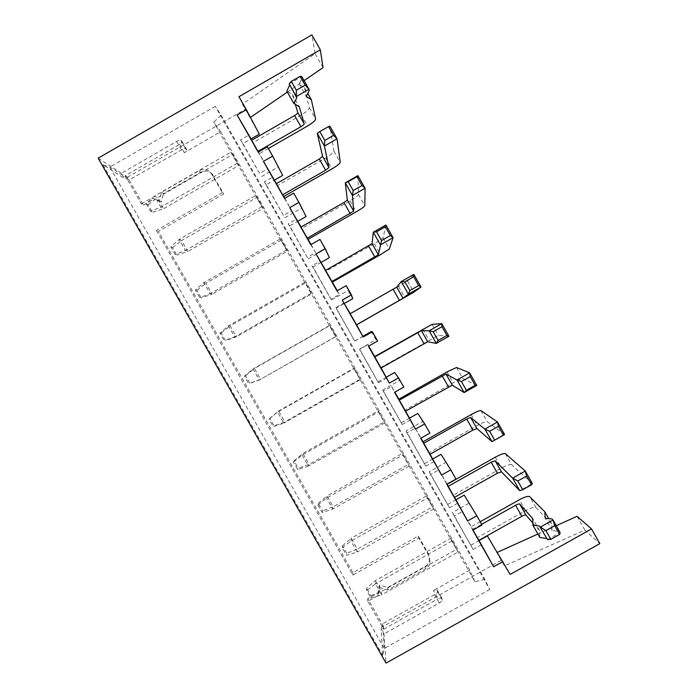 <?xml version="1.0" encoding="UTF-8"?>
<svg xmlns="http://www.w3.org/2000/svg" width="698" height="698" viewBox="0 0 698 698"><rect width="100%" height="100%" fill="white"/><g stroke="black" fill="none" stroke-linecap="round" stroke-linejoin="round"><path stroke-width="0.52" stroke-dasharray="3.49 2.62" d="M289.181 83.839L301.806 76.571L302.138 77.949L299.198 84.013L304.459 87.547L309.336 107.797C309.144 109.473 306.474 111.872 301.327 114.978L253.121 142.68L258.382 151.998M304.459 87.547L307.801 93.445M299.198 84.013L306.248 96.437M302.138 77.949L309.293 90.574M295.341 104.386L292.375 94.5L286.843 91.124M292.375 94.5L299.259 106.628M317.258 133.379L329.884 126.129L333.941 151.222C333.6 152.626 330.843 154.869 325.678 157.94L277.472 185.572L276.356 183.679M357.917 175.617L358.519 194.585C358.022 195.719 355.177 197.804 350.003 200.85L301.798 228.412L300.995 227.077M385.907 225.026L383.062 237.896L374.294 243.707L326.088 271.19L325.608 270.423M413.862 274.366L407.571 281.146L350.187 313.716M219.957 333.121L221.231 333.086L225.506 340.598L224.276 340.694L219.957 333.121L228.429 325.835L234.729 336.89L224.276 340.694M170.809 246.874L172.528 247.616L176.821 255.145L175.146 254.473L170.809 246.874L179.185 239.388L185.494 250.46L175.146 254.473M146.196 203.676L148.133 204.802L152.426 212.34L150.532 211.285L146.196 203.676L154.52 196.077L160.837 207.166L150.532 211.285M195.396 290.028L196.897 290.377L201.181 297.898L199.724 297.61L195.396 290.028L203.825 282.638L210.124 293.701L199.724 297.61M244.483 376.161L245.53 375.742L249.805 383.246L248.793 383.726L244.483 376.161L253.008 368.98L259.298 380.017L248.793 383.726M268.364 148.5L259.359 153.665M251.681 140.219L253.121 142.68M251.769 140.167L267.971 168.698L259.612 173.497L240.522 139.888L248.881 135.08M283.702 196.539L277.472 185.572M276.443 183.626L283.763 196.513M284.758 198.276L291.808 210.683L283.449 215.464L264.385 181.89L272.744 177.1M308.019 239.362L301.798 228.412M301.091 227.025L308.08 239.335M311.029 244.536L315.609 252.606L307.251 257.379L288.213 223.849L296.571 219.067M332.3 282.132L326.088 271.19M325.696 270.37L332.361 282.105M337.256 290.734L339.394 294.486L331.035 299.25L312.015 265.764L320.373 260.991M356.556 324.849L350.352 313.926M350.283 313.664L356.608 324.823M363.143 336.314L354.776 341.069L335.782 307.617L344.14 302.862M238.96 96.69L250.111 117.648L242.433 104.124L315.13 53.676L311.884 34.9M323.034 67.627L315.13 53.676M287.384 92.084L304.101 80.61M221.231 333.086L230.174 325.887L228.429 325.835L304.86 282.254L311.832 293.806L305.611 282.865L230.174 325.887L236.386 336.794L225.506 340.598M311.16 293.334L234.729 336.89L236.386 336.794L311.832 293.806M172.528 247.616L181.567 240.557L179.185 239.388L255.608 195.571L263.233 208.274L257.004 197.307L181.567 240.557L187.797 251.489L176.821 255.145M261.925 206.678L185.494 250.46L187.797 251.489L263.233 208.274M148.133 204.802L157.225 197.804L154.52 196.077L230.933 152.147L238.891 165.426L232.652 154.45L157.225 197.804L163.454 208.754L152.426 212.34M237.259 163.262L160.837 207.166L163.454 208.754L238.891 165.426M196.897 290.377L205.884 283.248L203.825 282.638L280.247 238.943L287.541 251.062L281.32 240.112L205.884 283.248L212.105 294.163L201.181 297.898M286.555 250.032L210.124 293.701L212.105 294.163L287.541 251.062M245.53 375.742L254.43 368.465L253.008 368.98L329.439 325.512L336.078 336.488L329.875 325.565L254.43 368.465L260.633 379.363L249.805 383.246M335.729 336.584L259.298 380.017L336.078 336.488M221.074 115.083L484.787 579.357L489.734 589.487L215.289 106.332L221.074 115.083L213.789 122.167L220.69 131.765L184.342 152.688L187.003 150.157L185.555 148.657C184.918 148.334 183.565 148.735 181.489 149.861L129.575 179.744L124.314 178.295L103.025 164.815L109.865 167.092L129.575 179.744M125.23 175.695L127.542 177.196L143.456 205.125L141.301 203.903L125.23 175.695L179.613 144.373L182.257 141.816L180.765 140.237C180.119 139.897 178.758 140.289 176.681 141.415L121.426 173.244L124.314 178.295M354.776 341.069L336.314 308.045L344.454 303.403M335.782 307.617L336.314 308.045M331.035 299.25L313.001 267.002L321.15 262.352M312.015 265.764L313.001 267.002M307.251 257.379L289.67 225.908L297.81 221.249M288.213 223.849L289.67 225.908M283.449 215.464L266.304 184.769L274.445 180.101M264.385 181.89L266.304 184.769M259.612 173.497L242.913 143.587L251.053 138.902M240.522 139.888L242.913 143.587M242.433 104.124L259.307 134.156M258.181 152.112L267.971 168.698M267.404 146.807L282.699 175.373M261.628 176.542L278.022 167.127M284.487 198.433L291.808 210.683M293.71 193.145L306.064 216.528M284.993 217.689L301.396 208.301M310.75 244.693L315.609 252.606M319.972 239.423L329.395 257.649M308.333 258.784L324.736 249.43M336.977 290.892L339.394 294.486M346.208 285.639L348.049 290.499L352.708 298.709M331.655 299.835L348.049 290.499M354.933 340.842L363.082 336.209M141.301 203.903L151.606 197.979L159.432 200.754L161.439 192.325L198.991 170.74C203.31 168.628 207.219 169.239 210.709 172.563L222.365 192.578L223.735 193.913L158.429 231.396L352.926 572.709L418.259 536.012L428.441 553.924L429.453 560.477C428.816 563.181 427.298 565.232 424.89 566.645L387.695 587.507L379.555 584.994L377.95 592.968L367.741 598.692L383.464 626.289L501.225 560.372L504.532 565.877L584.837 530.07L599.844 543.629M222.365 192.578L156.422 230.436L158.429 231.396M161.439 192.325L163.402 193.66L200.588 172.284C204.863 170.199 208.737 170.801 212.192 174.09L223.735 193.913M159.432 200.754L161.413 202.001L163.402 193.66M151.606 197.979L161.413 202.001M143.456 205.125L153.665 199.262M98.156 158.184L121.426 173.244M127.542 177.196L245.26 109.412M305.611 282.865L304.86 282.254M257.004 197.307L255.608 195.571M232.652 154.45L230.933 152.147M281.32 240.112L280.247 238.943M329.875 325.565L329.439 325.512M215.289 106.332L109.865 167.092L384.266 648.468L382.774 655.501L381.152 628.959L383.996 633.95L386.029 663.1M103.025 164.815L382.774 655.501M484.787 579.357L474.928 581.792L213.789 122.167M489.734 589.487L384.266 648.468L382.6 623.759L434.531 594.679C436.547 593.483 437.567 592.506 437.585 591.764L436.957 589.609L433.406 590.525L438.074 598.736L441.642 597.846L442.314 600.071C442.305 600.83 441.284 601.816 439.269 603.02L383.996 633.95M220.69 131.765L469.771 570.17L474.928 581.792M450.725 538.271L458.124 552.005L450.725 538.271L375.271 580.614L366.607 588.231L366.642 590.552L370.935 598.073L370.856 595.691L366.607 588.231M402.476 453.351L409.255 466.002L402.476 453.351L327.022 495.912L326.559 498.093L332.815 509.086L322.171 512.498L317.869 504.959L318.271 503.389L322.528 510.866L322.171 512.498M354.104 368.212L360.273 379.773L354.104 368.212L278.659 411L277.56 412.073L283.833 423.093L273.284 426.705L268.974 419.14L269.812 418.346L274.078 425.841L273.284 426.705M378.307 410.808L384.781 422.918L378.307 410.808L302.853 453.482L302.068 455.113L308.341 466.116L297.741 469.623L293.439 462.076L294.05 460.898L298.316 468.375L297.741 469.623M426.618 495.833L433.711 509.034L426.618 495.833L351.164 538.289L351.007 541.02L357.263 552.005L346.566 555.311L342.273 547.782L342.456 545.836L346.705 553.305L346.566 555.311M383.464 626.289L383.664 629.186L367.785 601.327L378.098 595.542L379.721 587.498L387.94 590.028L425.501 568.966C427.926 567.544 429.462 565.467 430.108 562.736L429.087 556.123L418.8 538.036L352.83 575.082L156.422 230.436M383.664 629.186L438.074 598.736M469.771 570.17L433.406 590.525M371.336 331.524L375.986 339.725L377.635 341.017M386.858 378.098L378.499 382.827L359.592 349.035L375.986 339.725M378.194 381.789L386.343 377.182M394.588 372.505L403.793 387.093M410.555 419.821L402.188 424.55L382.844 389.973L399.239 380.689M401.429 422.691L409.569 418.093M417.823 413.434L429.907 433.109M434.217 461.5L425.85 466.212L406.07 430.867L422.465 421.609M424.628 463.551L432.769 458.961M441.023 454.311L455.995 479.064M457.844 503.127L449.486 507.821L429.261 471.717L445.664 462.477M447.802 504.357L455.951 499.777M464.205 495.144L482.039 524.957M481.454 544.702L473.087 549.387L452.435 512.515L468.838 503.302M470.949 545.121L479.098 540.549M487.352 535.924L501.225 560.372M352.83 575.082L352.926 572.709M478.872 540.374L473 530.035M473.087 549.387L454.206 516.145L462.573 511.442L478.968 540.322M462.573 511.442L472.816 530.14M510.133 574.454L496.95 552.528L504.532 565.877M367.785 601.327L367.741 598.692M381.152 628.959L382.6 623.759M418.8 538.036L418.259 536.012M378.098 595.542L377.95 592.968M379.721 587.498L379.555 584.994M387.94 590.028L387.695 587.507M454.206 516.145L452.435 512.515M449.486 507.821L430.579 474.535L438.946 469.833L447.043 484.098M447.148 484.281L454.546 497.316M438.946 469.833L446.764 484.255M454.459 497.369L447.095 484.316M430.579 474.535L429.261 471.717M425.85 466.212L406.925 432.882L415.284 428.162L420.964 438.161M423.005 441.764L430.099 454.25M415.284 428.162L420.685 438.318M430.003 454.302L422.953 441.799M406.925 432.882L406.07 430.867M402.188 424.55L383.237 391.177L391.604 386.448L394.841 392.154M398.837 399.195L405.617 411.139M391.604 386.448L394.562 392.311M405.529 411.192L398.785 399.221M383.237 391.177L382.844 389.973M378.499 382.827L359.522 349.419L367.89 344.681L368.692 346.095M374.634 356.565L381.108 367.968M367.89 344.681L368.413 346.252M381.012 368.021L374.582 356.599M537.888 534.014L556.254 525.707M577.045 516.302L584.837 530.07M448.919 336.244L438.318 335.398L380.776 367.514M268.974 419.14L277.56 412.073L353.991 368.727M269.812 418.346L278.659 411L284.854 421.88L274.078 425.841M360.273 379.773L283.833 423.093L284.854 421.88L360.299 379.119M476.778 385.427L462.757 378.534C461.614 378.525 458.42 379.974 453.185 382.879L404.971 410.127M293.439 462.076L302.068 455.113L378.508 411.872M294.05 460.898L302.853 453.482L309.048 464.353L298.316 468.375M384.781 422.918L308.341 466.116L309.048 464.353L384.493 421.705M504.602 434.54L487.169 421.618C485.878 421.339 482.597 422.639 477.345 425.51L429.139 452.688M317.869 504.959L326.559 498.093L402.999 454.974M318.271 503.389L327.022 495.912L333.208 506.765L322.528 510.866M409.255 466.002L332.815 509.086L333.208 506.765L408.662 464.231M505.308 453.63L511.547 464.641L532.391 483.583L519.757 490.677M511.547 464.641C510.107 464.1 506.748 465.252 501.478 468.088L453.272 495.196M342.273 547.782L351.007 541.02L427.455 498.023M342.456 545.836L351.164 538.289L357.332 549.125L346.705 553.305M433.711 509.034L357.263 552.005L357.332 549.125L432.786 506.704M370.935 598.073L381.684 594.862L375.437 583.894L366.642 590.552M451.876 541.011L375.437 583.894L375.271 580.614L381.44 591.442L381.684 594.862L458.124 552.005M370.856 595.691L381.44 591.442L456.893 549.125M472.625 529.372L481.664 524.303M480.207 521.729L471.202 526.781M547.502 539.624L560.136 532.557L559.072 531.466L552.223 530.559L551.621 523.797L535.898 507.612C534.31 506.809 530.873 507.812 525.585 510.613L477.371 537.643M532.853 522.95L539.545 530.567L539.859 537.486M539.545 530.567L532.749 518.579M559.072 531.466L552.005 518.998M552.223 530.559L545.269 518.291M551.621 523.797L548.707 518.649M301.327 114.978L307.565 125.98M309.336 107.797L315.644 118.922M333.941 151.222L340.24 162.329M325.678 157.94L331.908 168.925M358.519 194.585L364.801 205.674M350.003 200.85L356.224 211.826M383.062 237.896L389.336 248.968M374.294 243.707L380.506 254.665M407.571 281.146L413.844 292.218M398.558 286.512L404.761 297.453M182.204 141.738L186.951 150.079M180.765 140.237L185.555 148.657M176.681 141.415L181.489 149.861M211.974 174.299L213.448 175.817M198.991 170.74L200.588 172.284M179.613 144.373L184.342 152.688M437.585 591.764L442.314 600.071M434.531 594.679L439.269 603.02M437 589.697L441.686 597.942M425.501 568.966L424.89 566.645M429.087 556.123L428.441 553.924M432.053 324.352L438.318 335.398M422.787 329.255L428.991 340.196M456.501 367.497L462.757 378.534M446.99 371.955L453.185 382.879M480.922 410.59L487.169 421.618M471.167 414.595L477.345 425.51M495.31 457.19L501.478 468.088M525.585 510.613L519.417 499.724M535.898 507.612L529.669 496.618M210.709 172.563L212.192 174.09M182.257 141.816L187.003 150.157M436.957 589.609L441.642 597.846M430.108 562.736L429.453 560.477"/><path stroke-width="1.05" d="M300.123 76.326L291.328 81.387L296.336 90.234L305.131 85.165L300.123 76.326L301.806 76.571L308.996 89.265L305.131 85.165M291.328 81.387L289.181 83.839L296.371 96.533L296.336 90.234M319.78 131.59L317.258 133.379L324.439 146.048L324.779 140.42L333.583 135.377L328.575 126.547L319.78 131.59L324.779 140.42M328.575 126.547L329.884 126.129L337.064 138.806L333.583 135.377M348.189 181.724L345.292 182.841L357.917 175.617L365.089 188.268L361.983 185.511L356.983 176.69L348.189 181.724L353.188 190.537L361.983 185.511M347.342 200.012L343.94 202.525L300.995 227.077L308.019 239.362L356.224 211.826C361.407 208.789 364.269 206.739 364.801 205.674L365.089 188.268L352.464 195.492L345.292 182.841L347.342 200.012L353.668 211.171L352.464 195.492L353.188 190.537M356.983 176.69L357.917 175.617M376.562 231.78L373.282 232.233L385.907 225.026L393.07 237.669L390.348 235.566L385.357 226.763L376.562 231.78L381.544 240.583L390.348 235.566M372.06 243.602L325.608 270.423L332.3 282.132L380.506 254.665L389.336 248.968L393.07 237.669L380.445 244.858L373.282 232.233L372.06 243.602L378.377 254.761L381.544 240.583M385.357 226.763L385.907 225.026M404.884 281.765L401.237 281.547L413.862 274.366L421.016 286.991L418.66 285.561L413.687 276.766L404.884 281.765L409.866 290.56L418.66 285.561M396.743 287.148L350.187 313.716L356.556 324.849L413.844 292.218L421.016 286.991L408.391 294.163L401.237 281.547L396.743 287.148L403.051 298.29L408.391 294.163L409.866 290.56M413.687 276.766L413.862 274.366M307.801 93.445L311.334 99.683L306.248 96.437L309.293 90.574L308.996 89.265L296.371 96.533L296.737 97.799L289.181 83.839M311.334 99.683L315.644 118.922C315.409 120.527 312.713 122.883 307.565 125.98L268.364 148.5M289.583 85.173L286.843 91.124L293.884 103.548L296.737 97.799M258.382 151.998L257.998 151.353L300.943 126.678C303.028 125.422 304.101 124.48 304.162 123.843L299.259 106.628L293.884 103.548M257.998 151.353L251.681 140.219L294.617 115.536C296.702 114.271 297.767 113.312 297.819 112.648L295.341 104.386M319.291 159.057L325.608 170.19L282.664 194.794L276.356 183.679L319.291 159.057L322.598 156.352L317.258 133.379M325.608 170.19L328.933 167.537L324.439 146.048L337.064 138.806L340.24 162.329C339.847 163.664 337.073 165.862 331.908 168.925L283.702 196.539L282.664 194.794M307.295 238.184L353.668 211.171M331.899 281.512L378.377 254.761M356.477 324.797L403.051 298.29M251.053 138.902L259.307 134.156L246.342 109.691L237.119 115.004L251.769 140.167M274.445 180.101L282.699 175.373L272.665 156.082L263.443 161.378L276.443 183.626M283.763 196.513L284.758 198.276M297.81 221.249L306.064 216.528L298.962 202.411L289.74 207.69L301.091 227.025M308.08 239.335L311.029 244.536M321.15 262.352L329.395 257.649L325.224 248.671L316.002 253.941L325.696 270.37M332.361 282.105L337.256 290.734M344.454 303.403L352.708 298.709L351.443 294.87L342.221 300.123L350.283 313.664M356.608 324.823L363.178 337.029L372.4 331.794L371.336 331.524L363.082 336.209M250.434 117.421L287.384 92.084M304.101 80.61L323.034 67.627L320.321 49.802L311.884 34.9L98.156 158.184L386.029 663.1L599.844 543.629L591.529 528.936L510.133 574.454L487.352 535.924L479.098 540.549M320.321 49.802L238.96 96.69L246.342 109.691M237.119 115.004L258.181 152.112L267.404 146.807L272.665 156.082M263.443 161.378L284.487 198.433L293.71 193.145L298.962 202.411M289.74 207.69L310.75 244.693L319.972 239.423L325.224 248.671M316.002 253.941L336.977 290.892L346.208 285.639L351.443 294.87M342.221 300.123L363.178 337.029M372.4 331.794L377.635 341.017L368.413 346.252L389.336 383.106L398.558 377.88L403.793 387.093L394.562 392.311L415.458 429.122L424.689 423.913L429.907 433.109L420.685 438.318L441.555 475.076L450.777 469.876L455.995 479.064L446.764 484.255L467.608 520.961L476.839 515.787L482.039 524.957L472.816 530.14L493.626 566.793L502.857 561.628M386.343 377.182L394.588 372.505L398.558 377.88M409.569 418.093L417.823 413.434L424.689 423.913M432.769 458.961L441.023 454.311L450.777 469.876M455.951 499.777L464.205 495.144L476.839 515.787M473 530.035L478.872 540.374L521.825 516.293C523.971 515.159 525.35 514.766 525.969 515.115L532.853 522.95M478.968 540.322L493.626 566.793M467.608 520.961L454.546 497.316M526.589 476.045L525.28 471.037L505.308 453.63C503.904 453.159 500.571 454.346 495.31 457.19L447.095 484.316L454.459 497.369L497.404 473.218L501.443 471.857L519.757 490.677L512.655 478.13L525.28 471.037L532.391 483.583L531.536 484.787L526.589 476.045L517.785 480.992L512.655 478.13L495.161 460.776L501.443 471.857M441.555 475.076L430.099 454.25M420.964 438.161L423.005 441.764M498.424 426.338L497.482 421.976L480.922 410.59C479.666 410.389 476.411 411.724 471.167 414.595L422.953 441.799L430.003 454.302L472.956 430.09L476.891 428.546L491.977 441.651L484.857 429.096L497.482 421.976L504.602 434.54L503.38 435.09L498.424 426.338L489.621 431.294L484.857 429.096L470.6 417.448L476.891 428.546M415.458 429.122L405.617 411.139M394.841 392.154L398.837 399.195M470.216 376.554L469.649 372.845L456.501 367.497L446.99 371.955L398.785 399.221L405.529 411.192L452.313 385.183L464.153 392.564L457.024 379.982L469.649 372.845L476.778 385.427L475.181 385.322L470.216 376.554L461.422 381.527L457.024 379.982L446.013 374.067L452.313 385.183M389.336 383.106L381.108 367.968M368.692 346.095L374.634 356.565M441.974 326.69L441.782 323.645L432.053 324.352L374.582 356.599L381.012 368.021L427.7 341.758L436.294 343.399L429.148 330.8L441.782 323.645L448.919 336.244L446.947 335.476L441.974 326.69L433.17 331.681L429.148 330.8L421.391 330.634L427.7 341.758M497.281 552.388L537.888 534.014M556.254 525.707L577.045 516.302L591.529 528.936M448.919 336.244L436.294 343.399L438.143 340.458L446.947 335.476M433.17 331.681L438.143 340.458M374.739 356.957L421.391 330.634M476.778 385.427L464.153 392.564L466.386 390.287L475.181 385.322M461.422 381.527L466.386 390.287M399.256 400.137L446.013 374.067M504.602 434.54L491.977 441.651L503.38 435.09M489.621 431.294L494.585 440.045M423.738 443.274L466.692 419.044L470.6 417.448M519.757 490.677L522.741 489.726L531.536 484.787M517.785 480.992L522.741 489.726M448.203 486.349L491.148 462.189L495.161 460.776M481.664 524.303L515.578 505.273C517.715 504.139 519.085 503.729 519.687 504.043L532.749 518.579L532.906 525.219L539.449 526.03L547.502 539.624L539.449 526.03M559.656 534.415L550.853 539.345L545.906 530.62L554.709 525.69L559.656 534.415L560.136 532.557L553.034 520.027L552.005 518.998L545.269 518.291L544.824 511.809L529.669 496.618C528.116 495.885 524.695 496.915 519.417 499.724L480.207 521.729M532.906 525.219L539.859 537.486L546.508 538.49M554.709 525.69L553.034 520.027L540.409 527.103L545.906 530.62M548.707 518.649L544.824 511.809M550.853 539.345L547.502 539.624M297.819 112.648L304.162 123.843M294.617 115.536L300.943 126.678M322.598 156.352L328.933 167.537M343.94 202.525L350.239 213.64M368.553 245.94L374.843 257.039M393.131 289.295L399.422 300.384M417.683 332.597L423.965 343.678M442.2 375.847L448.474 386.91M466.692 419.044L472.956 430.09M491.148 462.189L497.404 473.218M521.825 516.293L515.578 505.273M525.969 515.115L519.687 504.043"/></g></svg>

